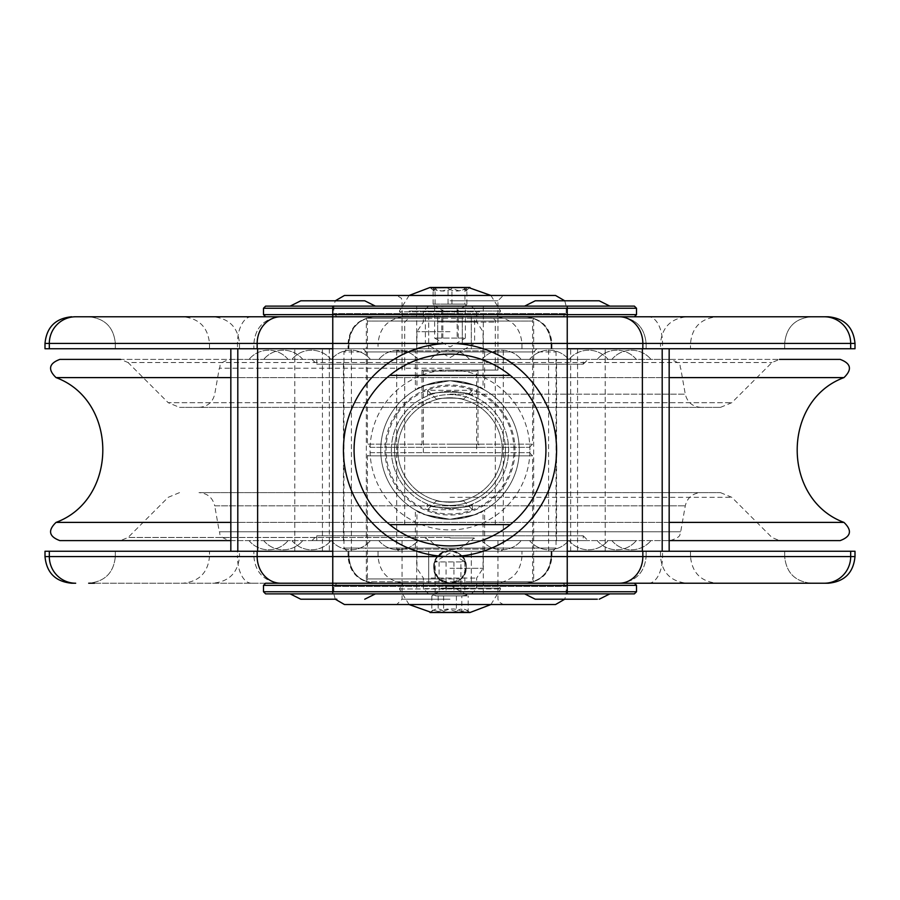 <?xml version="1.0" encoding="UTF-8"?>
<svg xmlns="http://www.w3.org/2000/svg" width="900" height="900" viewBox="0 0 900 900"><rect width="100%" height="100%" fill="white"/><g stroke="black" fill="none" stroke-linecap="round" stroke-linejoin="round"><path stroke-width="0.67" stroke-dasharray="4.5 3.38" d="M501.649 540.596L482.096 540.596L501.649 540.596M501.649 359.404L482.096 359.404L501.649 359.404M549.113 540.596L529.56 540.596L549.113 540.596M549.113 359.404L529.56 359.404L549.113 359.404M588.544 540.596L568.991 540.596L588.544 540.596M588.544 359.404L568.991 359.404L588.544 359.404M616.748 540.596L636.3 540.596L616.748 540.596M616.748 359.404L636.3 359.404L616.748 359.404M631.451 540.596L611.899 540.596L631.451 540.596M631.451 359.404L611.899 359.404L631.451 359.404M840.184 540.596L229.804 540.596C216.439 536.209 220.882 533.126 219.308 531.788L680.692 531.788L219.308 531.788L214.729 505.845L685.271 505.845L214.729 505.845C212.67 497.644 207.416 493.234 198.979 492.626L720.484 492.626L198.979 492.626M720.484 407.374L731.79 402.683L771.941 362.531L779.479 359.404L120.521 359.404L128.059 362.531L771.941 362.531L128.059 362.531L168.21 402.683L731.79 402.683L168.21 402.683L179.516 407.374L720.484 407.374L179.516 407.374M398.351 540.596L417.904 540.596L398.351 540.596M398.351 359.404L417.904 359.404L398.351 359.404M350.887 540.596L370.44 540.596L350.887 540.596M350.887 359.404L370.44 359.404L350.887 359.404M311.456 540.596L331.009 540.596L311.456 540.596M311.456 359.404L331.009 359.404L311.456 359.404M283.252 540.596L263.7 540.596L283.252 540.596M283.252 359.404L263.7 359.404L283.252 359.404M268.549 540.596L288.101 540.596L268.549 540.596M268.549 359.404L288.101 359.404L268.549 359.404M583.222 359.404L316.777 359.404L583.222 359.404L583.222 364.207L316.777 364.207L583.222 364.207L588.015 359.404M583.222 540.596L316.777 540.596L583.222 540.596L583.222 535.793L316.777 535.793L583.222 535.793L588.015 540.596M556.582 540.596L343.418 540.596L556.582 540.596L556.582 359.404L343.418 359.404L556.582 359.404M230.839 540.596L669.161 540.596M230.839 359.404L669.161 359.404L230.839 359.404M840.184 359.404L59.816 359.404M476.64 452.666L423.36 452.666L476.64 452.666L476.64 371.126L423.36 371.126L476.64 371.126L477.709 370.069L450 370.069L477.979 370.069L422.021 370.069L477.709 370.069M450 537.975L474.03 537.975L450 537.975M450 316.777L410.029 316.777L450 316.777M462.308 316.777L425.385 316.777L474.615 316.777L462.308 316.777L462.308 343.418L474.615 343.418L462.308 343.418L462.308 316.777M450 370.069L497.959 370.069L450 370.069M425.385 316.777L425.385 343.418L450 357.626L474.615 343.418L474.615 316.777M437.692 343.418L462.308 343.418L437.692 343.418L437.692 316.777L437.692 343.418L425.385 343.418L437.692 343.418M450 583.222L562.972 583.222L337.027 583.222L450 583.222L439.031 578.959C430.009 564.3 433.856 554.884 450.562 550.721C466.447 555.559 469.924 564.964 460.969 578.959L450 583.222C429.03 584.224 429.03 549.72 450 550.721C459.877 551.678 465.3 557.1 466.256 566.966C465.3 576.844 459.877 582.266 450 583.222M428.681 581.783L428.681 551.25L536.861 551.25L366.334 551.25L428.681 551.25L428.681 583.222L428.681 581.783L366.334 581.783L533.666 581.783L471.319 581.783L471.319 583.222L471.319 551.25L471.319 581.783M466.256 566.966C467.269 546.007 432.731 546.007 433.744 566.966C432.731 587.936 467.269 587.936 466.256 566.966A16.256 16.256 0 0 1 450 583.222A16.256 16.256 0 0 1 433.744 566.966A16.256 16.256 0 0 1 450 550.721A16.256 16.256 0 0 1 466.256 566.966M450 604.541L396.709 604.541L450 604.541M460.969 578.959L367.402 578.959L367.402 455.861L532.597 455.861L367.402 455.861L370.598 452.666L529.403 452.666L370.598 452.666M335.261 599.209L333.832 593.876L333.832 586.418L566.168 586.418L333.832 586.418L337.027 583.222M94.466 583.222L811.327 583.222C795.139 581.648 786.251 572.76 784.676 556.582L646.121 556.582L784.676 556.582C786.251 572.76 795.139 581.648 811.327 583.222L88.672 583.222C104.861 581.648 113.749 572.76 115.324 556.582L253.879 556.582L115.324 556.582C113.749 572.76 104.861 581.648 88.672 583.222M75.679 583.222L71.64 583.222M45 551.25L348.896 551.25L348.75 556.582C350.325 572.76 359.213 581.648 375.39 583.222L375.424 583.222A26.64 26.629 -90 0 1 348.795 556.582L855 556.582M828.36 583.222L805.534 583.222M263.486 591.75L567.236 591.75L567.236 583.222L525.319 583.222L619.481 583.222C635.659 581.648 644.546 572.76 646.121 556.582C644.546 572.76 635.67 581.648 619.481 583.222M666.428 583.222L717.165 583.222C700.976 581.648 692.089 572.76 690.514 556.582L551.959 556.582L690.514 556.582L690.514 551.25L551.959 551.25L690.514 551.25M212.861 583.222L404.707 583.222L212.861 583.222C229.05 581.648 237.926 572.76 239.501 556.582L378.056 556.582L239.501 556.582L239.501 551.25L378.056 551.25L239.501 551.25M442.024 583.222L497.014 583.222L442.024 583.222M634.376 583.222L332.764 583.222L332.764 585.36L263.486 585.36M370.598 447.334L529.403 447.334L370.598 447.334L367.402 444.139L532.597 444.139L367.402 444.139L367.402 321.041L532.597 321.041L367.402 321.041L366.334 318.218L428.681 318.218L428.681 316.777L463.849 316.777L337.027 316.777L562.972 316.777L428.681 316.777L428.681 348.75L428.681 318.218M471.319 316.777L471.319 318.218L533.666 318.218L366.334 318.218L366.334 348.75L533.666 348.75L471.319 348.75L471.319 316.777M450 447.334L481.174 447.334L450 447.334M450 444.139L477.979 444.139L450 444.139M344.486 295.459L450 295.459M529.403 447.334L532.597 444.139L532.597 321.041L533.666 318.218L533.666 348.75M564.739 300.791L566.168 306.124L566.168 313.582L333.832 313.582L566.168 313.582L562.972 316.777M805.534 316.777L811.327 316.777C795.139 318.353 786.251 327.24 784.676 343.418L646.121 343.418L784.676 343.418C786.251 327.24 795.139 318.353 811.327 316.777L648.551 316.777A26.64 13.984 -90 0 1 662.535 343.418L662.535 348.75L45 348.75M94.466 316.777L648.551 316.777M855 343.418L551.25 343.418C549.675 327.24 540.788 318.353 524.61 316.777L524.576 316.777A26.64 26.629 90 0 1 551.205 343.418L551.205 348.75M477.664 316.777L402.986 316.777L477.664 316.777M634.376 316.777L619.211 316.777M690.514 348.75L551.959 348.75L690.514 348.75L690.514 343.418C692.089 327.24 700.976 318.353 717.165 316.777L670.219 316.777M687.139 316.777L495.293 316.777L687.139 316.777C670.95 318.353 662.074 327.24 660.499 343.418L521.944 343.418L660.499 343.418L660.499 348.75L521.944 348.75L660.499 348.75M233.572 316.777L229.781 316.777M404.707 316.777L212.861 316.777L404.707 316.777C388.519 318.353 379.642 327.24 378.056 343.418L239.501 343.418L378.056 343.418L378.056 348.75L239.501 348.75L378.056 348.75M450 582.952A15.986 15.986 0 0 1 436.151 558.979A15.986 15.986 0 0 1 463.849 558.979A15.986 15.986 0 0 1 450 582.952A15.986 15.986 0 0 0 463.849 558.979A15.986 15.986 0 0 0 436.151 558.979A15.986 15.986 0 0 0 450 582.952M452.902 551.25L347.152 551.25L452.902 551.25M347.152 551.25L343.957 548.055L556.043 548.055L343.957 548.055L343.957 351.945L556.043 351.945L343.957 351.945L347.152 348.75L429.233 348.75L366.334 348.75M642.521 551.25L257.479 551.25M348.75 551.25L855 551.25M209.486 551.25L348.041 551.25L209.486 551.25L209.486 556.582L348.041 556.582L209.486 556.582C207.911 572.76 199.024 581.648 182.835 583.222M646.121 551.25L784.676 551.25L646.121 551.25L784.676 551.25L646.121 551.25L646.121 556.582L646.121 551.25M115.324 551.25L253.879 551.25L115.324 551.25L253.879 551.25L115.324 551.25L115.324 556.582L115.324 551.25M521.944 551.25L660.499 551.25L521.944 551.25L521.944 556.582L660.499 556.582L521.944 556.582C520.358 572.76 511.481 581.648 495.293 583.222M483.525 551.25L398.846 551.25L483.525 551.25M415.361 551.25L484.639 551.25L415.361 551.25L415.361 509.996L425.486 514.789L450 519.278L474.514 514.789L484.639 509.996L474.514 514.789L450 519.278L425.486 514.789L415.361 509.996M416.689 551.25L483.311 551.25L416.689 551.25L416.689 593.876L483.311 593.876L416.689 593.876M233.572 583.222L229.781 583.222M551.959 551.25L551.959 556.582C550.384 572.76 541.507 581.648 525.319 583.222M642.521 348.75L257.479 348.75M519.278 450A69.278 69.278 0 0 1 415.361 509.996A69.278 69.278 0 0 1 415.361 390.004A69.278 69.278 0 0 1 519.278 450A69.278 69.278 0 0 0 450 380.723A69.278 69.278 0 0 0 380.723 450A69.278 69.278 0 0 0 450 519.278A69.278 69.278 0 0 0 519.278 450A69.278 69.278 0 0 0 415.361 390.004A69.278 69.278 0 0 0 415.361 509.996A69.278 69.278 0 0 0 519.278 450A69.278 69.278 0 0 0 415.361 390.004A69.278 69.278 0 0 0 415.361 509.996A69.278 69.278 0 0 0 519.278 450M483.311 306.124L416.689 306.124L483.311 306.124L483.311 348.75L416.689 348.75L483.311 348.75M471.319 318.218L471.319 348.75L429.233 348.75L552.847 348.75L347.152 348.75M855 348.75L662.535 348.75M348.041 348.75L209.486 348.75L348.041 348.75L348.041 343.418L209.486 343.418L348.041 343.418C349.616 327.24 358.493 318.353 374.681 316.777M253.879 348.75L115.324 348.75L253.879 348.75L253.879 343.418L115.324 343.418L253.879 343.418C255.454 327.24 264.33 318.353 280.519 316.777C264.341 318.353 255.454 327.24 253.879 343.418L253.879 348.75L115.324 348.75L253.879 348.75M784.676 348.75L646.121 348.75L784.676 348.75L784.676 343.418L784.676 348.75L646.121 348.75L784.676 348.75M484.639 348.75L415.361 348.75L484.639 348.75L484.639 390.004L474.514 385.211L450 380.723L425.486 385.211L415.361 390.004L425.486 385.211L450 380.723L474.514 385.211L484.639 390.004M483.525 348.75L398.846 348.75L483.525 348.75M450 519.278C470.104 516.623 481.118 513.821 483.041 510.885L473.377 515.216L450 519.278L426.623 515.216L416.959 510.885C418.882 513.821 429.896 516.623 450 519.278M431.089 578.07L476.64 578.07L431.089 578.07M391.376 450A58.624 58.624 0 0 0 479.306 500.76A58.624 58.624 0 0 0 479.306 399.24A58.624 58.624 0 0 0 391.376 450A58.624 58.624 0 0 0 450 508.624A58.624 58.624 0 0 0 508.624 450A58.624 58.624 0 0 0 450 391.376A58.624 58.624 0 0 0 391.376 450M513.945 450A63.945 63.945 0 0 0 418.027 394.616A63.945 63.945 0 0 0 418.027 505.384A63.945 63.945 0 0 0 513.945 450M510.289 524.61L389.711 524.61A95.918 95.918 0 0 0 545.918 450A95.918 95.918 0 0 0 389.711 375.39L510.289 375.39A95.918 95.918 0 0 0 363.757 408.004A95.918 95.918 0 0 0 428.456 543.465A95.918 95.918 0 0 0 510.289 375.39M427.624 395.82C426.218 390.96 473.782 390.96 472.376 395.82C473.782 390.96 426.218 390.96 427.624 395.82L427.624 390.319L472.376 390.319L427.624 390.319L436.781 399.476C435.251 397.665 464.749 397.665 463.219 399.476C464.749 397.665 435.251 397.665 436.781 399.476M472.376 504.18C473.782 509.04 426.218 509.04 427.624 504.18C426.218 509.04 473.782 509.04 472.376 504.18L472.376 509.681L427.624 509.681L472.376 509.681L463.219 500.524C464.749 502.335 435.251 502.335 436.781 500.524C435.251 502.335 464.749 502.335 463.219 500.524M450 380.723C429.896 383.377 418.882 386.179 416.959 389.115L426.623 384.784L450 380.723L473.377 384.784L483.041 389.115C481.118 386.179 470.104 383.377 450 380.723M437.625 321.93L476.64 321.93L437.625 321.93M505.418 450A55.417 55.417 0 0 1 430.537 501.885A55.417 55.417 0 0 1 408.251 413.55A55.417 55.417 0 0 1 505.418 450M502.223 450A52.223 52.223 0 0 0 423.889 404.775A52.223 52.223 0 0 0 423.889 495.225A52.223 52.223 0 0 0 502.223 450A52.223 52.223 0 0 0 423.889 404.775A52.223 52.223 0 0 0 423.889 495.225A52.223 52.223 0 0 0 502.223 450M545.918 450A95.918 95.918 0 0 0 402.041 366.93A95.918 95.918 0 0 0 402.041 533.07A95.918 95.918 0 0 0 545.918 450M450 375.39L495.293 375.39L450 375.39M450 524.61L404.707 524.61L450 524.61M408.251 413.55A55.417 55.417 0 0 0 439.312 504.382A55.417 55.417 0 0 0 502.436 432.067A55.417 55.417 0 0 0 408.251 413.55M428.681 348.75L536.861 348.75L428.681 348.75M363.139 348.75L366.334 351.945L533.666 351.945L366.334 351.945L366.334 548.055L533.666 548.055L366.334 548.055L363.139 551.25M448.054 304.099L464.929 304.099L466.076 305.471L466.875 304.099L435.071 304.099L433.924 305.471L433.125 304.099L448.054 304.099L448.054 288.529C453.679 291.87 459.304 291.87 464.929 288.529L464.929 304.099M433.125 304.099L433.125 288.529C438.109 291.87 443.081 291.87 448.054 288.529M435.071 304.099L435.071 288.529L433.924 290.914L433.125 288.529M451.946 304.099L451.946 288.529C446.321 291.87 440.696 291.87 435.071 288.529M466.875 304.099L466.875 288.529L459.405 291.004L451.946 288.529M464.929 288.529L466.076 290.914L466.875 288.529M466.076 290.914L469.215 287.775L430.785 287.775L469.969 287.471L433.845 287.471M599.209 300.791L535.264 300.791M609.874 306.124L332.764 306.124L332.764 308.25L263.486 308.25M609.874 593.876L290.126 593.876L332.764 593.876L332.764 585.36L636.514 585.36M301.05 599.209L336.791 599.209M338.141 306.124L290.126 306.124L338.141 306.124M457.144 338.096L434.632 338.096L465.368 338.096L457.144 338.096L457.144 306.124L465.368 306.124L434.632 306.124L457.144 306.124M441.776 338.096L441.776 306.124M434.632 306.124L434.632 338.096M465.368 338.096L465.368 306.124M442.856 338.096L442.856 306.124M458.224 338.096L458.224 306.124M459.945 306.124L428.591 306.124L459.945 306.124M462.375 311.344L423.36 311.344L462.375 311.344M463.219 399.476L472.376 390.319L472.376 395.82M460.912 561.904L435.15 561.904L436.219 560.981L439.088 561.904L464.85 561.904L463.781 560.981L460.912 561.904L460.912 593.876L464.85 593.876L435.15 593.876L460.912 593.876M446.074 561.904L446.074 593.876M435.15 593.876L435.15 561.904M464.85 561.904L464.85 593.876M439.088 561.904L439.088 593.876M453.926 561.904L453.926 593.876M465.199 593.876L428.591 593.876L465.199 593.876M468.911 588.656L423.36 588.656L468.911 588.656M436.781 500.524L427.624 509.681L427.624 504.18M634.376 593.876L567.236 593.876L567.236 591.75L636.514 591.75M290.126 306.124L332.764 306.124M461.812 595.901L467.032 595.08L468.191 595.901L438.188 595.901L432.968 595.08L431.809 595.901L461.812 595.901L461.812 611.471L467.032 610.043L468.191 611.471L468.191 595.901M443.621 595.901L443.621 611.471C449.685 608.13 455.749 608.13 461.812 611.471M431.809 595.901L431.809 611.471C435.746 608.13 439.684 608.13 443.621 611.471M438.188 595.901L438.188 611.471L432.968 610.043L431.809 611.471M456.379 595.901L456.379 611.471L447.289 608.996L438.188 611.471M468.191 611.471C464.254 608.13 460.316 608.13 456.379 611.471M432.968 610.043L430.031 612.529L469.98 612.529L430.785 612.225L469.215 612.225L467.032 610.043M484.92 549.124L396.709 549.124L484.92 549.124M484.92 350.876L396.709 350.876L484.92 350.876M450 537.469L128.059 537.469L450 537.469M450 497.317L731.79 497.317L450 497.317M450 368.213L219.308 368.213L450 368.213M450 394.155L685.271 394.155L450 394.155M843.952 377.606L56.047 377.606M230.839 377.606L669.161 377.606M843.952 522.394L56.047 522.394M230.839 522.394L669.161 522.394M450 322.11L495.293 322.11L450 322.11M366.334 551.25L366.334 581.783L367.402 578.959L439.031 578.959M450 599.209L402.041 599.209L450 599.209M333.832 593.876L566.168 593.876L333.832 593.876M450 300.791L497.959 300.791L450 300.791M566.168 306.124L333.832 306.124L566.168 306.124M648.551 583.222A26.64 13.984 90 0 0 662.535 556.582L662.535 551.25M551.25 551.25L551.25 556.582C549.675 572.76 540.788 581.648 524.61 583.222A26.64 26.629 -90 0 0 551.205 556.582L551.205 551.25M251.449 583.222A26.64 13.984 90 0 1 237.465 556.582L348.896 556.582L348.795 551.25M45 556.582L237.465 556.582L237.465 551.25M294.784 551.25L294.784 348.75M605.216 551.25L605.216 348.75M548.584 551.25L548.584 348.75M570.679 551.25L570.679 348.75M351.416 551.25L351.416 348.75M329.321 348.75L329.321 551.25M577.575 348.75L577.575 551.25M322.425 551.25L322.425 348.75M551.25 348.75L551.25 343.418L348.75 343.418L348.795 348.75M348.75 348.75L348.75 343.418C350.325 327.24 359.213 318.353 375.39 316.777A26.64 26.629 90 0 0 348.795 343.418L45 343.418M251.449 316.777A26.64 13.984 -90 0 0 237.465 343.418L237.465 348.75M690.514 343.418L551.959 343.418L690.514 343.418M450 568.305L483.041 568.305L450 568.305M450 331.695L416.959 331.695L450 331.695M515.014 450A65.014 65.014 0 0 0 417.499 393.694A65.014 65.014 0 0 0 417.499 506.306A65.014 65.014 0 0 0 515.014 450M529.931 450A79.931 79.931 0 0 0 410.029 380.779A79.931 79.931 0 0 0 410.029 519.221A79.931 79.931 0 0 0 529.931 450M478.204 316.249L402.064 316.249L478.204 316.249M479.7 311.827L399.521 311.827L479.7 311.827M409.095 311.017L500.591 311.017L409.095 311.017M636.514 308.25L332.764 308.25L332.764 316.777M263.486 314.64L567.236 314.64L567.236 316.777M567.236 306.124L567.236 314.64L636.514 314.64M441.866 583.751L497.936 583.751L441.866 583.751M441.428 588.173L500.479 588.173L441.428 588.173M400.151 588.982L500.591 588.982L400.151 588.982M482.096 540.596A25.38 25.38 0 0 0 521.19 540.596A25.38 25.38 0 0 1 482.096 540.596M482.096 359.415A25.38 25.38 0 0 1 521.19 359.404A25.38 25.38 0 0 0 482.096 359.404M529.56 540.596A25.38 25.38 0 0 0 568.654 540.596A25.38 25.38 0 0 1 529.56 540.596M529.571 359.404A25.38 25.38 0 0 1 568.654 359.404A25.38 25.38 0 0 0 529.56 359.404M568.991 540.596A25.38 25.38 0 0 0 608.085 540.596A25.38 25.38 0 0 1 568.991 540.596M608.085 359.404A25.38 25.38 0 0 0 568.991 359.415A25.38 25.38 0 0 1 608.085 359.404M597.206 540.596A25.38 25.38 0 0 0 636.3 540.596A25.38 25.38 0 0 1 597.206 540.596M636.3 359.404A25.38 25.38 0 0 0 597.206 359.404A25.38 25.38 0 0 1 636.3 359.404M611.899 540.596A25.38 25.38 0 0 0 650.992 540.596A25.38 25.38 0 0 1 611.899 540.596M611.933 359.37A25.38 25.38 0 0 1 650.992 359.404A25.38 25.38 0 0 0 611.887 359.426M430.459 540.596A25.38 25.38 0 0 0 469.541 540.596A25.38 25.38 0 0 1 430.459 540.596M469.553 359.404A25.38 25.38 0 0 0 430.459 359.404M378.81 540.596A25.38 25.38 0 0 0 417.904 540.596A25.38 25.38 0 0 1 378.81 540.596M417.904 359.404A25.38 25.38 0 0 0 378.81 359.404A25.38 25.38 0 0 1 417.904 359.415M331.346 540.596A25.38 25.38 0 0 0 370.44 540.596A25.38 25.38 0 0 1 331.346 540.596M370.44 359.404A25.38 25.38 0 0 0 331.346 359.404A25.38 25.38 0 0 1 370.429 359.404M291.915 540.596A25.38 25.38 0 0 0 331.009 540.596A25.38 25.38 0 0 1 291.915 540.596M331.009 359.415A25.38 25.38 0 0 0 291.915 359.404A25.38 25.38 0 0 1 331.031 359.438M263.7 540.596A25.38 25.38 0 0 0 302.794 540.596A25.38 25.38 0 0 1 263.7 540.596M302.794 359.404A25.38 25.38 0 0 0 263.7 359.404A25.38 25.38 0 0 1 302.782 359.392M249.007 540.596A25.38 25.38 0 0 0 288.101 540.596A25.38 25.38 0 0 1 249.007 540.596M288.113 359.426A25.38 25.38 0 0 0 249.007 359.404A25.38 25.38 0 0 1 288.067 359.37M311.985 359.404L316.777 364.207L316.777 359.404M316.777 540.596L316.777 535.793L311.985 540.596M343.418 540.596L343.418 359.404M469.541 359.404A25.38 25.38 0 0 0 430.447 359.404M179.516 492.626L168.21 497.317L128.059 537.469L120.521 540.596M720.484 492.626L731.79 497.317L771.941 537.469L779.479 540.596M670.196 540.596C683.696 536.175 678.656 533.925 680.692 531.788L685.271 505.845C687.33 497.644 692.584 493.234 701.021 492.626M198.979 407.374C207.416 406.766 212.67 402.356 214.729 394.155L219.308 368.213C221.468 365.816 216.338 363.757 229.804 359.404M701.021 407.374C692.584 406.766 687.33 402.356 685.271 394.155L680.692 368.213C679.117 366.874 683.561 363.791 670.196 359.404M422.291 370.069L423.36 371.126L423.36 452.666M471.409 540.596L474.03 537.975L476.64 540.596M428.591 540.596L425.97 537.975L423.36 540.596M495.293 370.069L495.293 322.11C496.294 320.647 494.516 318.87 489.971 316.777M404.707 370.069L404.707 322.11L410.029 316.777M529.403 452.666L532.597 455.861L532.597 578.959L533.666 581.783L533.666 551.25M402.041 540.596L402.041 599.209L396.709 604.541M497.959 540.596L497.959 599.209L498.6 601.74L503.291 604.541M562.972 583.222L566.168 586.418L566.168 593.876L564.739 599.209M422.021 370.069L422.021 444.139L418.826 447.334M477.979 370.069L477.979 444.139L481.174 447.334M497.959 370.069L497.959 300.791L503.291 295.459M402.041 370.069L402.041 300.791L401.377 298.226L396.709 295.459M337.027 316.777L333.832 313.582L333.832 306.124L335.261 300.791M552.847 551.25L556.043 548.055L556.043 351.945L552.847 348.75M253.879 556.582C255.454 572.76 264.33 581.648 280.519 583.222C264.33 581.648 255.454 572.76 253.879 556.582L253.879 551.25L253.879 556.582M348.041 551.25L348.041 556.582C349.616 572.76 358.493 581.648 374.681 583.222M378.056 551.25L378.056 556.582C379.642 572.76 388.519 581.648 404.707 583.222M660.499 551.25L660.499 556.582C662.074 572.76 670.95 581.648 687.139 583.222M784.676 551.25L784.676 556.582L784.676 551.25M551.104 551.25L551.104 556.582C549.529 572.76 540.641 581.648 524.464 583.222M348.896 551.25L348.896 556.582C350.471 572.76 359.359 581.648 375.536 583.222M484.639 551.25L484.639 509.996M551.104 348.75L551.104 343.418C549.529 327.24 540.641 318.353 524.464 316.777M416.689 348.75L416.689 306.124M348.896 348.75L348.896 343.418C350.471 327.24 359.359 318.353 375.536 316.777M551.959 348.75L551.959 343.418C550.384 327.24 541.507 318.353 525.319 316.777M209.486 348.75L209.486 343.418C207.911 327.24 199.024 318.353 182.835 316.777M115.324 348.75L115.324 343.418C113.749 327.24 104.861 318.353 88.672 316.777C104.861 318.353 113.749 327.24 115.324 343.418L115.324 348.75M239.501 348.75L239.501 343.418C237.926 327.24 229.05 318.353 212.861 316.777M521.944 348.75L521.944 343.418C520.358 327.24 511.481 318.353 495.293 316.777M646.121 348.75L646.121 343.418C644.546 327.24 635.67 318.353 619.481 316.777C635.67 318.353 644.546 327.24 646.121 343.418L646.121 348.75M415.361 348.75L415.361 390.004M471.409 593.876L476.64 588.656L476.64 578.07L483.041 568.305L483.041 510.885M428.591 593.876L423.36 588.656L423.36 578.07L416.959 568.305L416.959 510.885M428.591 306.124L423.36 311.344L423.36 321.93L416.959 331.695L416.959 389.115M471.409 306.124L476.64 311.344L476.64 321.93L483.041 331.695L483.041 389.115M495.293 524.61L495.293 375.39M404.707 524.61L404.707 375.39M536.861 348.75L533.666 351.945L533.666 548.055L536.861 551.25M433.924 305.471L450 314.752L466.076 305.471M409.106 295.459L399.409 311.017L402.986 316.777M490.894 295.459L500.591 311.017L497.014 316.777M433.924 290.914L430.031 287.471M434.959 338.287L450 346.973L465.041 338.287M463.781 560.981L450 553.028L436.219 560.981M483.311 593.876L483.311 551.25M467.032 595.08L450 585.248L432.968 595.08M409.106 604.541L399.409 588.982L402.986 583.222M490.894 604.541L500.591 588.982L497.014 583.222M501.154 551.25L503.291 549.124L503.291 350.876L501.154 348.75M398.846 551.25L396.709 549.124L396.709 350.876L398.846 348.75"/><path stroke-width="1.35" d="M230.839 377.606L56.047 377.606C118.395 400.725 118.395 499.275 56.047 522.394C47.666 530.449 48.915 536.524 59.816 540.596L229.804 540.596M59.816 540.596L230.839 540.596M669.161 540.596L840.184 540.596C851.085 536.524 852.334 530.449 843.952 522.394L669.161 522.394M120.521 359.404L59.816 359.404C48.915 363.476 47.666 369.551 56.047 377.606M669.161 377.606L843.952 377.606C852.334 369.551 851.085 363.476 840.184 359.404L779.479 359.404M344.486 604.541L555.514 604.541L344.486 604.541L335.261 599.209M88.672 583.222L94.466 583.222M71.64 583.222L75.679 583.222A26.64 26.359 -90 0 1 49.32 556.582L45 556.582C46.575 572.76 55.462 581.648 71.64 583.222M824.321 583.222L828.36 583.222C844.538 581.648 853.425 572.76 855 556.582L567.236 556.582L567.236 583.222L824.321 583.222A26.64 26.359 -90 0 0 850.68 556.582L850.68 551.25L662.197 551.25L662.197 348.75L642.386 348.75L642.375 551.25L662.197 551.25M636.514 585.36L636.514 591.75L332.764 591.75L332.764 583.222L265.624 583.222L567.236 583.222L567.236 585.36L636.514 585.36L634.376 583.222L567.236 583.222L619.481 583.222M811.327 583.222L670.219 583.222M717.165 583.222L567.236 583.222M450 295.459L555.514 295.459L344.486 295.459L335.261 300.791M555.514 295.459L564.739 300.791M828.36 316.777L75.679 316.777A26.64 26.359 90 0 0 49.32 343.418L49.32 348.75L45 348.75L45 343.418L855 343.418C853.425 327.24 844.538 318.353 828.36 316.777L805.534 316.777M75.679 316.777L94.466 316.777M666.428 316.777L717.165 316.777M332.764 583.222L332.764 316.777L265.624 316.777L332.764 316.777L332.764 314.64L263.486 314.64L265.624 316.777M642.836 348.75L642.836 343.418A26.64 23.625 90 0 0 619.211 316.777L634.376 316.777L636.514 314.64L332.764 314.64L332.764 308.25L567.236 308.25L567.236 348.75L642.386 348.75M855 556.582L855 551.25L850.68 551.25M332.764 551.25L45 551.25L45 556.582M257.625 551.25L257.625 348.75L49.32 348.75M855 343.418L855 348.75L662.197 348.75M556.582 450A106.582 106.582 0 0 0 396.709 357.705A106.582 106.582 0 0 0 396.709 542.295A106.582 106.582 0 0 0 556.582 450M510.289 375.39A95.918 95.918 0 0 0 389.711 375.39A95.918 95.918 0 0 0 389.711 524.61L510.289 524.61A95.918 95.918 0 0 0 510.289 375.39L389.711 375.39A95.918 95.918 0 0 0 389.711 524.61A95.918 95.918 0 0 0 510.289 524.61M433.845 287.471L469.98 287.471L430.031 287.471L409.106 295.459M597.308 599.209L535.264 599.209L597.308 599.209M524.61 306.124L535.264 300.791L599.209 300.791L609.874 306.124L265.624 306.124L290.126 306.124L300.791 300.791L364.736 300.791L300.791 300.791M265.624 593.876L332.764 593.876L332.764 591.75L263.486 591.75L265.624 593.876L609.874 593.876L599.209 599.209M336.791 599.209L301.05 599.209M263.486 591.75L263.486 585.36L567.236 585.36L567.236 593.876L634.376 593.876L636.514 591.75M567.236 306.124L634.376 306.124L567.236 306.124L567.236 308.25L636.514 308.25L636.514 314.64M469.215 612.225L430.02 612.529L469.969 612.529L490.894 604.541M56.047 522.394L230.839 522.394M619.211 583.222A26.64 23.625 -90 0 0 642.836 556.582L642.836 551.25M280.789 583.222A26.64 23.625 -90 0 1 257.164 556.582L49.32 556.582L49.32 551.25M642.375 551.25L567.236 551.25L567.236 556.582L257.164 556.582L257.164 551.25M237.803 551.25L237.803 348.75M257.614 348.75L332.764 348.75M567.236 551.25L567.236 348.75M280.789 316.777A26.64 23.625 90 0 0 257.164 343.418L257.164 348.75M850.68 348.75L850.68 343.418A26.64 26.359 90 0 0 824.321 316.777M263.486 314.64L263.486 308.25L332.764 308.25L332.764 306.124M843.952 377.606C781.605 400.725 781.605 499.275 843.952 522.394M564.739 599.209L555.514 604.541M230.839 551.25L230.839 348.75M669.161 551.25L669.161 348.75M45 343.418C46.575 327.24 55.462 318.353 71.64 316.777M490.894 295.459L469.215 287.775M430.785 287.775L469.969 287.471M524.61 593.876L535.264 599.209M375.39 306.124L364.736 300.791M290.126 593.876L300.791 599.209M375.39 593.876L364.736 599.209M263.486 585.36L265.624 583.222M263.486 308.25L265.624 306.124M636.514 308.25L634.376 306.124M409.106 604.541L430.785 612.225M469.969 612.529L430.031 612.529"/></g></svg>
